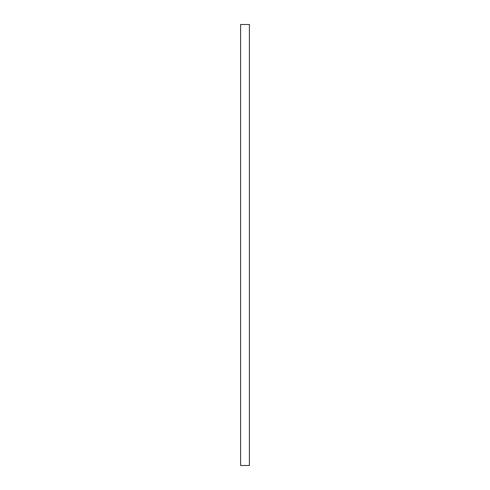 <?xml version="1.0" encoding="UTF-8"?>
<svg xmlns="http://www.w3.org/2000/svg" width="490" height="490" viewBox="0 0 490 490"><rect width="100%" height="100%" fill="white"/><g stroke="black" fill="none" stroke-linecap="round" stroke-linejoin="round"><path stroke-width="0.73" d="M249.41 465.5L240.59 465.5L240.59 24.5L249.41 24.5L249.41 465.5"/></g></svg>
